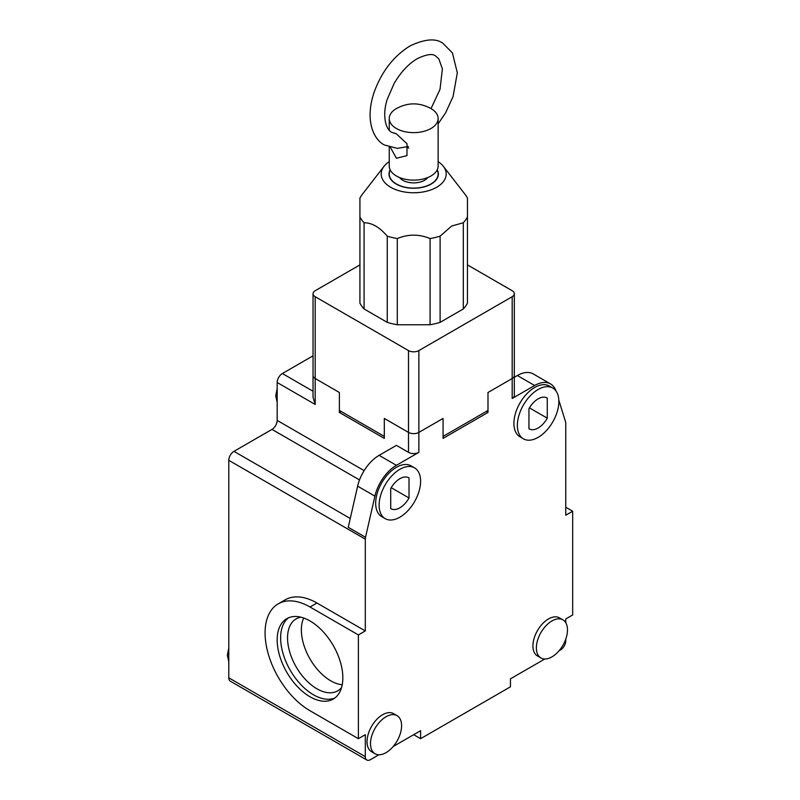 <?xml version="1.0" encoding="UTF-8"?>
<svg xmlns="http://www.w3.org/2000/svg" width="800" height="800" viewBox="0 0 800 800"><rect width="100%" height="100%" fill="white"/><g stroke="black" fill="none" stroke-linecap="round" stroke-linejoin="round"><path stroke-width="1.2" d="M375.04 753.74L371.59 751.75A21.99 12.7 -60 0 1 368.22 734.12A21.99 12.7 -60 0 1 382.58 714.74A21.99 12.7 -60 0 1 393.58 713.65L397.04 715.65A21.99 12.7 -60 0 1 400.41 733.27A21.99 12.7 -60 0 1 386.04 752.65A21.99 12.7 -60 0 1 375.04 753.74A21.99 12.7 -60 0 1 371.67 736.12A21.99 12.7 -60 0 1 386.04 716.74A21.99 12.7 -60 0 1 397.04 715.65M385.2 518.65L381.75 516.66A29.33 16.93 -60 0 1 377.25 493.16A29.33 16.93 -60 0 1 396.41 467.31A29.33 16.93 -60 0 1 411.07 465.86L414.53 467.86A29.33 16.93 -60 0 1 419.02 491.36A29.33 16.93 -60 0 1 399.86 517.2A29.33 16.93 -60 0 1 385.2 518.65A29.33 16.93 -60 0 1 380.71 495.15A29.33 16.93 -60 0 1 399.86 469.31A29.33 16.93 -60 0 1 414.53 467.86M540.93 657.97L537.48 655.97A21.99 12.7 -60 0 1 534.11 638.35A21.99 12.7 -60 0 1 548.48 618.96A21.99 12.7 -60 0 1 559.47 617.87L562.93 619.87A21.99 12.7 -60 0 1 566.3 637.49A21.99 12.7 -60 0 1 551.93 656.88A21.99 12.7 -60 0 1 540.93 657.97A21.99 12.7 -60 0 1 537.56 640.34A21.99 12.7 -60 0 1 551.93 620.96A21.99 12.7 -60 0 1 562.93 619.87M523.44 438.84L519.99 436.84A29.33 16.93 -60 0 1 515.49 413.34A29.33 16.93 -60 0 1 534.65 387.5A29.33 16.93 -60 0 1 549.31 386.05L552.77 388.04A29.33 16.93 -60 0 1 557.27 411.54A29.33 16.93 -60 0 1 538.11 437.38A29.33 16.93 -60 0 1 523.44 438.84A29.33 16.93 -60 0 1 518.95 415.34A29.33 16.93 -60 0 1 538.11 389.5A29.33 16.93 -60 0 1 552.77 388.04M310.01 696.78A46.43 26.81 60 0 1 279.67 655.87A46.43 26.81 60 0 1 286.79 618.66A46.43 26.81 60 0 1 310.01 620.96A46.43 26.81 60 0 1 340.34 661.88A46.43 26.81 60 0 1 333.22 699.08A46.43 26.81 60 0 1 310.01 696.78M288.58 617.77A46.43 26.81 -120 0 0 283.62 655.45A46.43 26.81 -120 0 0 313.46 694.79A46.43 26.81 -120 0 0 334.89 697.97M390.71 508.56A17.84 10.3 120 0 0 390.94 508.7A17.84 10.3 120 0 0 399.86 507.82A17.84 10.3 120 0 0 409.02 497.98L409.02 477.95A17.84 10.3 120 0 0 408.78 477.8A17.84 10.3 120 0 0 390.71 488.53L390.71 508.56M528.95 428.74A17.84 10.3 120 0 0 529.19 428.89A17.84 10.3 120 0 0 538.11 428.01A17.84 10.3 120 0 0 547.27 418.17L547.27 398.14A17.84 10.3 120 0 0 547.03 397.99A17.84 10.3 120 0 0 528.95 408.71L528.95 428.74M300.92 617.19A41.54 23.99 -120 0 0 296.15 618.9A41.54 23.99 -120 0 0 289.78 652.19A41.54 23.99 -120 0 0 316.92 688.8A41.54 23.99 -120 0 0 337.69 690.86A41.54 23.99 -120 0 0 341.56 687.58M303.7 618.03A41.54 23.99 -120 0 0 330.74 680.82A41.54 23.99 -120 0 0 342.23 684.75M555.97 390.97A31.77 18.34 120 0 0 550.54 383.93A31.77 18.34 120 0 0 534.65 385.5L512.19 398.47L512.19 296.71L418.87 350.58L418.87 432.4A7.33 4.23 180 0 1 408.5 432.4A7.33 4.23 0 0 0 418.87 432.4L443.07 418.43L443.07 436.39L487.99 410.45L487.99 392.49L512.19 378.52L487.99 392.49L487.99 412.44L443.07 438.38L443.07 418.43L418.87 432.4L418.87 452.35L396.41 465.32A31.77 18.34 120 0 0 374.91 496.14L365.53 537.28A7.33 4.23 -60 0 0 365.3 539.15L365.3 630.93L358.39 634.93L358.39 738.69L365.3 734.69L365.3 756.64A7.33 4.23 120 0 0 366.82 760A7.33 4.23 120 0 0 370.49 759.64L378.91 754.77M393.16 746.54L420.6 730.7L420.6 738.69L510.46 686.81L510.46 678.83L544.81 658.99M559.06 650.77L560.57 649.89A7.33 4.23 120 0 0 565.76 640.91L565.76 639.16M565.76 622.71L565.76 618.96L572.67 614.97L572.67 511.21L565.76 515.2L565.76 423.42A7.33 4.23 -60 0 0 565.53 421.81L558.81 400.09M365.3 630.93L316.92 603L310.01 606.99L358.39 634.93M310.01 606.99A63.54 36.68 -120 0 0 278.24 603.84L285.15 599.85A63.54 36.68 60 0 1 316.92 603M365.3 539.15L228.79 460.33L228.79 677.83A7.33 4.23 120 0 0 230.31 681.18L366.82 760M365.53 537.28L348.25 527.3L357.63 486.16L374.91 496.14M418.87 452.35A7.33 4.23 180 0 1 408.5 452.35L396.41 445.37L379.13 455.34A31.77 18.34 120 0 0 357.63 486.16M341.11 411.44L339.38 412.44L384.31 438.38L384.31 418.43L408.5 432.4L408.5 452.35M487.99 412.44L486.27 411.44M313.04 355.82L282.36 373.53L313.04 391.25M512.19 296.71A7.33 4.23 0 0 0 514.33 293.72L514.33 375.53A7.33 4.23 0 0 1 512.19 378.52A7.33 4.23 0 0 0 514.33 375.53L514.33 395.48A7.33 4.23 0 0 1 512.19 398.47M534.65 385.5L517.37 375.53L514.33 377.28M517.37 375.53A31.77 18.34 -60 0 1 533.26 373.95L550.54 383.93M572.67 511.21L565.76 507.22M420.6 738.69L413.69 734.7M358.39 738.69L310.01 710.75A63.54 36.68 -120 0 1 268.5 654.76A63.54 36.68 -120 0 1 278.24 603.84M228.79 460.33A7.33 4.23 -60 0 1 233.97 451.35L271.99 429.4A7.33 4.23 120 0 0 277.17 420.42L277.17 382.51A7.33 4.23 -60 0 1 282.36 373.53M277.17 382.51L315.19 404.46L313.04 397.23L313.04 375.53A7.33 4.23 0 0 0 315.19 378.52L339.38 392.49L339.38 412.44M409.02 497.98L391.19 487.69M529.43 407.87L547.27 418.17M438.13 161.62A32.5 18.77 180 0 1 443.36 166.33A32.5 18.77 180 0 1 436.67 187.26A32.5 18.77 180 0 1 395.26 189.45A32.5 18.77 180 0 1 384.02 166.33A32.5 18.77 180 0 1 389.25 161.62M440.11 322.36L440.11 236.16L451.71 226.01L463.3 222.77A56.21 32.45 180 0 0 467.45 216.98L467.45 303.18A56.21 32.45 180 0 1 463.3 308.97L440.11 322.36A56.21 32.45 180 0 1 430.08 324.76L397.29 324.76A56.21 32.45 180 0 1 387.26 322.36L364.08 308.97L364.08 222.77A56.21 32.45 180 0 1 359.92 216.98L359.92 198.05A56.21 32.45 180 0 1 362.38 194.27L384.02 166.33M364.08 222.77C371.8 222.69 379.53 227.16 387.26 236.16L387.26 322.36M397.29 324.76L397.29 238.56A56.21 32.45 180 0 1 387.26 236.16M397.29 238.56C408.2 234.02 419.13 234.02 430.08 238.56L430.08 324.76M440.11 236.16A56.21 32.45 180 0 1 430.08 238.56M437.25 169.75A24.68 14.25 180 0 1 438.37 173.99A24.68 14.25 180 0 1 423.13 187.16A24.68 14.25 180 0 1 396.24 184.07A24.68 14.25 180 0 1 389.01 173.99A24.68 14.25 180 0 1 390.12 169.75M339.38 410.45L384.31 436.39L384.31 418.43L408.5 432.4L408.5 350.58L315.19 296.71L315.19 378.52L339.38 392.49L339.38 410.45M315.19 404.46L315.19 378.52A7.33 4.23 0 0 1 313.04 375.53L313.04 293.72A7.33 4.23 0 0 1 315.19 290.72L359.92 264.9M467.45 264.9L512.19 290.72A7.33 4.23 0 0 1 514.33 293.72M364.08 308.97A56.21 32.45 180 0 1 359.92 303.18L359.92 216.98M313.04 293.72A7.33 4.23 0 0 0 315.19 296.71M408.5 350.58A7.33 4.23 0 0 0 418.87 350.58M463.3 222.77L463.3 308.97M467.45 216.98L467.45 198.05A56.21 32.45 180 0 0 465 194.27L443.36 166.33M437.13 170A24.44 14.11 180 0 1 438.13 173.99A24.44 14.11 180 0 1 430.97 183.97A24.44 14.11 180 0 1 404.34 187.03A24.44 14.11 180 0 1 389.25 173.99A24.44 14.11 180 0 1 390.25 170M427.82 177.52A15.4 8.89 180 0 1 402.8 180.28A15.4 8.89 180 0 1 399.56 177.52M391.87 132.34L396.41 133.86L407.02 143.76L406.96 155.63L396.41 158.25L390.44 147.47M396.07 108.75C407.83 102.26 419.58 102.26 431.31 108.75A24.44 14.11 180 0 1 438.13 118.53A24.44 14.11 180 0 1 430.97 128.5A24.44 14.11 180 0 1 404.34 131.56A24.44 14.11 180 0 1 389.25 118.53A24.44 14.11 180 0 1 396.07 108.75A24.44 14.11 180 0 1 396.41 108.55M389.25 147.12L389.25 166.01A24.44 14.11 0 0 0 404.34 179.05A24.44 14.11 0 0 0 430.97 175.99A24.44 14.11 0 0 0 438.13 166.01L438.13 118.53M406.78 147A9.78 5.64 -120 0 0 407.64 147.56A9.78 5.64 -120 0 0 408.77 148.1M228.79 677.83L365.3 756.64M396.41 465.32L379.13 455.34M350.26 518.49L233.97 451.35M364.13 470.63L277.17 420.42M359.52 479.94L271.99 429.4M395.98 133.62L391.69 132.27C384.79 128.93 382.42 113.19 387.37 98.99L394.2 83.34C400.84 72.06 408.55 63.82 417.35 58.63C426.67 54.23 432.78 53.38 435.68 56.08L438.84 58.92L442.39 68.87L440.01 89.36L431.02 108.58M408.34 146.52L397.31 148.36L384.36 144.97C377.67 141.56 370.38 132.14 370.07 115.43C370.06 107.84 371.47 99.95 374.31 91.76C381.86 71.32 393.76 56.04 410.02 45.93C424.96 38.89 435.96 38.05 443.01 43.39L452.43 52.93L457.31 72.8L453.07 96.59L445.6 112.83L438.13 123.86M277.17 402.23L275.72 395.88L277.17 388.62M228.79 661.63L227.33 655.28L228.79 648.02M389.25 173.99L389.25 175.99M438.13 173.99L438.13 175.99M389.25 118.53L389.25 130.3"/></g></svg>
